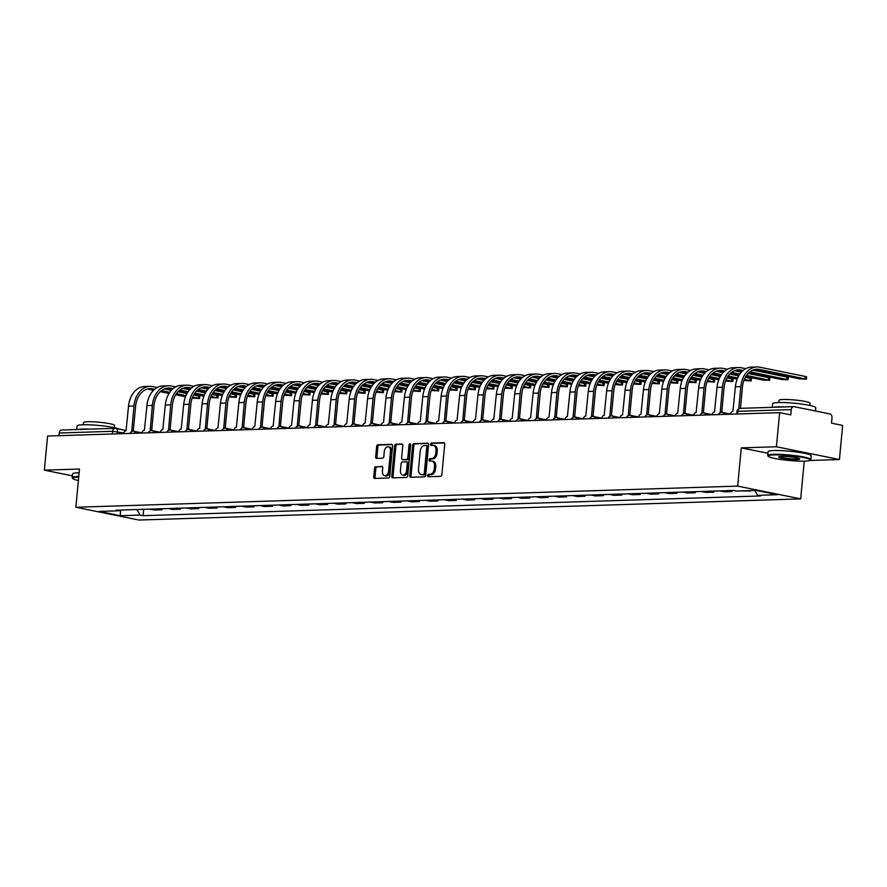 <?xml version="1.0" encoding="UTF-8"?>
<svg xmlns="http://www.w3.org/2000/svg" width="887" height="887" viewBox="0 0 887 887"><rect width="100%" height="100%" fill="white"/><g stroke="black" fill="none" stroke-linecap="round" stroke-linejoin="round"><path stroke-width="1.33" d="M427.567 475.565A1.186 0.798 -78.5 0 0 428.266 476.707L440.551 476.319A1.696 1.142 -78.5 0 0 441.87 474.6L444.731 444.309A1.696 1.142 -78.5 0 0 443.91 442.68A1.696 1.142 -78.5 0 0 443.733 442.668L431.437 443.068A1.186 0.798 -78.5 0 0 431.215 445.418L432.812 445.363A5.444 3.648 -78.5 0 1 433.388 445.418A5.444 3.648 -78.5 0 1 436.005 450.629L435.761 453.157A5.444 3.648 -78.5 0 1 431.559 458.657L429.962 458.712A1.186 0.798 -78.5 0 0 429.74 461.063L431.326 461.018A5.444 3.648 -78.5 0 1 431.902 461.063A5.444 3.648 -78.5 0 1 434.519 466.285L434.286 468.802A5.444 3.648 -78.5 0 1 430.073 474.301L428.488 474.357A1.186 0.798 -78.5 0 0 427.567 475.565M431.902 461.063L433.166 461.318A5.444 3.648 -78.5 0 1 435.783 466.54L435.55 469.057A5.444 3.648 -78.5 0 1 431.337 474.556L429.74 474.612A1.186 0.798 -78.5 0 0 429.009 476.685M444.365 442.946L432.701 443.323A1.186 0.798 -78.5 0 0 431.969 445.396M433.388 445.418L434.641 445.673A5.444 3.648 -78.5 0 1 437.269 450.884L437.025 453.412A5.444 3.648 -78.5 0 1 432.812 458.912L431.226 458.967A1.186 0.798 -78.5 0 0 430.494 461.04M375.9 466.562A1.696 1.142 -78.5 0 0 374.58 468.281L373.771 476.774A1.696 1.142 -78.5 0 0 374.591 478.403A1.696 1.142 -78.5 0 0 374.769 478.426L388.428 477.982A1.696 1.142 -78.5 0 0 389.748 476.264L392.608 445.984A1.696 1.142 -78.5 0 0 391.788 444.354A1.696 1.142 -78.5 0 0 391.61 444.332L377.951 444.775A1.696 1.142 -78.5 0 0 376.642 446.494L375.667 456.75A1.696 1.142 -78.5 0 0 376.487 458.391A1.696 1.142 -78.5 0 0 376.665 458.402L382.508 458.213A1.696 1.142 -78.5 0 0 383.827 456.495L384.304 451.405A4.557 3.049 -78.5 0 1 388.306 446.848A4.557 3.049 -78.5 0 1 390.502 451.206L388.617 471.141A4.557 3.049 -78.5 0 1 384.614 475.698A4.557 3.049 -78.5 0 1 382.419 471.341L382.74 468.014A1.696 1.142 -78.5 0 0 381.92 466.385A1.696 1.142 -78.5 0 0 381.743 466.374L377.152 466.817A1.696 1.142 -78.5 0 0 375.844 468.536L375.035 477.029A1.696 1.142 -78.5 0 0 375.412 478.403M809.753 460.486L839.424 459.533L776.402 446.76L741.266 447.88L737.662 486.109L75.861 507.264L79.475 469.035L44.35 470.154L47.576 436.049L779.629 412.643L790.783 414.905L791.282 409.594L737.884 411.302L736.953 411.49L736.709 414.018M776.402 446.76L779.629 412.643M409.761 475.62A1.696 1.142 -78.5 0 0 410.581 477.261A1.696 1.142 -78.5 0 0 410.759 477.273L424.418 476.84A1.696 1.142 -78.5 0 0 425.727 475.11L428.587 444.83A1.696 1.142 -78.5 0 0 427.778 443.201A1.696 1.142 -78.5 0 0 427.589 443.19L413.941 443.622A1.696 1.142 -78.5 0 0 412.621 445.341L409.761 475.62L411.025 475.887A1.696 1.142 -78.5 0 0 411.391 477.25M406.423 477.406L392.764 477.849A1.696 1.142 -78.5 0 1 392.586 477.827A1.696 1.142 -78.5 0 1 391.766 476.197L394.626 445.917A1.696 1.142 -78.5 0 1 395.946 444.199L401.789 444.01A1.696 1.142 -78.5 0 1 401.966 444.021A1.696 1.142 -78.5 0 1 402.787 445.651L401.623 457.936A1.696 1.142 -78.5 0 0 402.443 459.566A1.696 1.142 -78.5 0 0 402.631 459.588L406.501 459.455A1.696 1.142 -78.5 0 0 407.82 457.736L409.029 444.952A1.186 0.798 -78.5 0 1 410.648 444.897L407.732 475.687A1.696 1.142 -78.5 0 1 406.423 477.406M839.424 459.533L842.65 425.427L831.496 423.166L831.995 417.855A3.47 2.539 88.2 0 0 829.8 413.907L794.131 406.678A3.47 2.539 88.2 0 0 793.688 406.645A3.47 2.539 88.2 0 0 791.282 409.594M804.254 461.14L800.684 498.882L138.893 520.037L75.861 507.264M44.35 470.154L72.379 475.842M58.974 435.683L59.229 433A3.47 2.539 -91.8 0 1 61.646 430.04L115.044 428.332A3.47 2.539 88.2 0 0 112.638 431.293L59.229 433M748.883 490.655L750.491 490.611M741.1 490.91L750.457 490.977M732.163 490.5L732.063 491.564L728.216 490.788A7.972 5.843 -91.8 0 1 727.684 490.644M719.9 490.888A7.972 5.843 88.2 0 0 720.432 491.032L724.28 491.808L732.063 491.564M713.769 491.088L713.669 492.152L709.833 491.376A7.972 5.843 -91.8 0 1 709.29 491.232M701.506 491.476A7.972 5.843 88.2 0 0 702.049 491.62L705.897 492.396L713.669 492.152M695.386 491.675L695.286 492.74L691.439 491.963A7.972 5.843 -91.8 0 1 690.906 491.819M683.123 492.063A7.972 5.843 88.2 0 0 683.655 492.207L687.503 492.984L695.286 492.74M676.992 492.263L676.892 493.327L673.045 492.551A7.972 5.843 -91.8 0 1 672.512 492.407M664.729 492.651A7.972 5.843 88.2 0 0 665.272 492.795L669.108 493.571L676.892 493.327M658.609 492.85L658.509 493.915L654.661 493.139A7.972 5.843 -91.8 0 1 654.118 492.995M646.346 493.239A7.972 5.843 88.2 0 0 646.878 493.383L650.725 494.159L658.509 493.915M640.214 493.438L640.115 494.502L636.267 493.726A7.972 5.843 -91.8 0 1 635.735 493.582M627.952 493.826A7.972 5.843 88.2 0 0 628.484 493.97L632.331 494.746L640.115 494.502M621.82 494.026L621.72 495.09L617.884 494.314A7.972 5.843 -91.8 0 1 617.341 494.17M609.557 494.414A7.972 5.843 88.2 0 0 610.101 494.558L613.948 495.334L621.72 495.09M603.437 494.613L603.337 495.678L599.49 494.902A7.972 5.843 -91.8 0 1 598.958 494.758M591.174 495.001A7.972 5.843 88.2 0 0 591.707 495.146L595.554 495.933L603.337 495.678M585.043 495.201L584.943 496.265L581.096 495.489A7.972 5.843 -91.8 0 1 580.564 495.345M572.78 495.589A7.972 5.843 88.2 0 0 573.324 495.733L577.16 496.52L584.943 496.265M566.66 495.789L566.56 496.853L562.713 496.077A7.972 5.843 -91.8 0 1 562.17 495.933M554.397 496.177A7.972 5.843 88.2 0 0 554.929 496.321L558.777 497.108L566.56 496.853M548.266 496.376L548.166 497.441L544.319 496.665A7.972 5.843 -91.8 0 1 543.786 496.52M536.003 496.764A7.972 5.843 88.2 0 0 536.546 496.908L540.383 497.696L548.166 497.441M529.872 496.964L529.772 498.028L525.936 497.252A7.972 5.843 -91.8 0 1 525.392 497.108M517.609 497.352A7.972 5.843 88.2 0 0 518.152 497.496L522 498.283L529.772 498.028M511.489 497.552L511.389 498.616L507.541 497.84A7.972 5.843 -91.8 0 1 507.009 497.696M499.226 497.94A7.972 5.843 88.2 0 0 499.758 498.084L503.605 498.871L511.389 498.616M493.094 498.139L492.995 499.204L489.147 498.427A7.972 5.843 -91.8 0 1 488.615 498.283M480.832 498.527A7.972 5.843 88.2 0 0 481.375 498.671L485.211 499.459L492.995 499.204M474.711 498.727L474.612 499.791L470.764 499.015A7.972 5.843 -91.8 0 1 470.221 498.871M462.449 499.115A7.972 5.843 88.2 0 0 462.981 499.259L466.828 500.046L474.612 499.791M456.317 499.314L456.217 500.379L452.37 499.603A7.972 5.843 -91.8 0 1 451.838 499.459M444.054 499.703A7.972 5.843 88.2 0 0 444.598 499.847L448.434 500.634L456.217 500.379M437.934 499.902L437.823 500.967L433.987 500.19A7.972 5.843 -91.8 0 1 433.444 500.046M425.671 500.29A7.972 5.843 88.2 0 0 426.203 500.434L430.051 501.222L437.823 500.967M419.54 500.49L419.44 501.554L415.593 500.778A7.972 5.843 -91.8 0 1 415.061 500.634M407.277 500.878A7.972 5.843 88.2 0 0 407.809 501.022L411.657 501.809L419.44 501.554M401.146 501.077L401.046 502.142L397.199 501.366A7.972 5.843 -91.8 0 1 396.666 501.222M388.883 501.465A7.972 5.843 88.2 0 0 389.426 501.61L393.274 502.397L401.046 502.142M382.763 501.665L382.663 502.729L378.816 501.953A7.972 5.843 -91.8 0 1 378.272 501.809M370.5 502.053A7.972 5.843 88.2 0 0 371.032 502.197L374.879 502.984L382.663 502.729M364.369 502.253L364.269 503.317L360.421 502.541A7.972 5.843 -91.8 0 1 359.889 502.397M352.106 502.641A7.972 5.843 88.2 0 0 352.649 502.785L356.485 503.572L364.269 503.317M345.985 502.84L345.875 503.905L342.038 503.129A7.972 5.843 -91.8 0 1 341.495 502.984M333.723 503.228A7.972 5.843 88.2 0 0 334.255 503.372L338.102 504.16L345.875 503.905M327.591 503.428L327.491 504.492L323.644 503.716A7.972 5.843 -91.8 0 1 323.112 503.572M315.328 503.816A7.972 5.843 88.2 0 0 315.861 503.96L319.708 504.747L327.491 504.492M309.197 504.016L309.097 505.08L305.261 504.304A7.972 5.843 -91.8 0 1 304.718 504.16M296.934 504.404A7.972 5.843 88.2 0 0 297.478 504.548L301.325 505.335L309.097 505.08M290.814 504.603L290.714 505.668L286.867 504.891A7.972 5.843 -91.8 0 1 286.324 504.747M278.551 505.002A7.972 5.843 88.2 0 0 279.083 505.135L282.931 505.923L290.714 505.668M272.42 505.191L272.32 506.255L268.473 505.479A7.972 5.843 -91.8 0 1 267.941 505.335M260.157 505.59A7.972 5.843 88.2 0 0 260.7 505.734L264.537 506.51L272.32 506.255M254.037 505.778L253.926 506.843L250.09 506.067A7.972 5.843 -91.8 0 1 249.546 505.923M241.774 506.178A7.972 5.843 88.2 0 0 242.306 506.322L246.154 507.098L253.926 506.843M235.643 506.366L235.543 507.431L231.695 506.654A7.972 5.843 -91.8 0 1 231.163 506.51M223.38 506.765A7.972 5.843 88.2 0 0 223.912 506.909L227.759 507.686L235.543 507.431M217.248 506.954L217.149 508.018L213.312 507.242A7.972 5.843 -91.8 0 1 212.769 507.098M204.986 507.353A7.972 5.843 88.2 0 0 205.529 507.497L209.376 508.273L217.149 508.018M198.865 507.541L198.766 508.606L194.918 507.83A7.972 5.843 -91.8 0 1 194.386 507.686M186.603 507.941A7.972 5.843 88.2 0 0 187.135 508.085L190.982 508.861L198.766 508.606M180.471 508.129L180.371 509.193L176.524 508.417A7.972 5.843 -91.8 0 1 175.992 508.273M168.208 508.528A7.972 5.843 88.2 0 0 168.752 508.672L172.588 509.448L180.371 509.193M162.088 508.717L161.988 509.781L158.141 509.005A7.972 5.843 -91.8 0 1 157.598 508.861M149.825 509.116A7.972 5.843 88.2 0 0 150.358 509.26L154.205 510.036L161.988 509.781M137.019 509.526L140.124 515.092L120.322 515.724L99.144 511.422L118.947 510.79L115.986 510.191L733.46 490.456L736.421 491.054L756.223 490.422L777.4 494.713L757.598 495.345L754.87 490.467M140.124 515.092L143.095 515.691L760.558 495.955L757.598 495.345M737.662 486.109L800.684 498.882M741.266 447.88L767.92 453.279M143.694 509.304L143.095 515.691M118.947 510.79L119.656 510.08M120.554 510.047L120.322 515.724M428.221 443.456L415.205 443.877A1.696 1.142 -78.5 0 0 413.885 445.596L411.025 475.887M423.365 474.523A1.186 0.798 -78.5 0 0 424.285 473.314L426.802 446.738A1.186 0.798 -78.5 0 0 426.104 445.584L424.418 445.64A5.444 3.648 -78.5 0 0 420.205 451.139L418.487 469.312A5.444 3.648 -78.5 0 0 421.114 474.523A5.444 3.648 -78.5 0 0 421.691 474.578L424.629 474.778A1.186 0.798 -78.5 0 0 425.549 473.569L424.285 473.314M426.348 445.629L427.357 445.839A1.186 0.798 -78.5 0 1 428.055 446.993L425.549 473.569M421.114 474.523L422.378 474.778A5.444 3.648 -78.5 0 0 422.944 474.833L421.691 474.578M424.629 474.778L422.944 474.833M402.421 444.287L397.21 444.454A1.696 1.142 -78.5 0 0 395.89 446.172L393.03 476.452A1.696 1.142 -78.5 0 0 393.396 477.827M403.541 459.765A1.696 1.142 -78.5 0 0 403.707 459.821A1.696 1.142 -78.5 0 0 403.884 459.843L407.765 459.71A1.696 1.142 -78.5 0 0 409.084 457.991L410.293 445.207L409.029 444.952M410.603 444.365A1.186 0.798 -78.5 0 0 410.293 445.207M400.425 470.687A4.557 3.049 -78.5 0 0 402.609 475.044A4.557 3.049 -78.5 0 0 406.612 470.487L407.277 463.457A1.696 1.142 -78.5 0 0 406.457 461.828A1.696 1.142 -78.5 0 0 406.279 461.817L402.399 461.939A1.696 1.142 -78.5 0 0 401.09 463.657L400.425 470.687M402.609 475.044L403.873 475.299A4.557 3.049 -78.5 0 0 407.876 470.742L406.612 470.487M406.634 461.883L407.543 462.072A1.696 1.142 -78.5 0 1 407.721 462.083A1.696 1.142 -78.5 0 1 408.541 463.713L407.876 470.742M382.364 466.651L377.152 466.817M384.614 475.698L385.878 475.964A4.557 3.049 -78.5 0 0 389.87 471.396L388.617 471.141M388.306 446.848L389.57 447.103A4.557 3.049 -78.5 0 1 391.755 451.461L389.87 471.396M392.231 444.609L379.215 445.03A1.696 1.142 -78.5 0 0 377.895 446.749L376.931 457.005A1.696 1.142 -78.5 0 0 377.297 458.379M738.727 408.785L740.822 386.61A23.051 16.897 -91.8 0 1 756.844 366.963A23.051 16.897 -91.8 0 1 759.738 367.207L805.363 376.454L806.627 376.92L806.416 379.148L759.527 369.435A20.8 15.245 88.2 0 0 756.921 369.214A20.8 15.245 88.2 0 0 742.452 386.943L740.434 408.342M754.216 369.635L799.73 378.86L806.416 379.148M730.323 414.229A3.47 2.328 -78.5 0 1 732.895 411.38L735.401 386.776A23.051 16.897 -91.8 0 1 751.422 367.14L756.844 366.963M752.819 370.123L786.98 377.042L788.233 377.507L788.022 379.736L749.936 371.808M748.728 372.839L781.347 379.448L788.022 379.736M721.574 412.366A3.47 2.328 -78.5 0 0 720.643 411.812A3.47 2.328 -78.5 0 0 720.277 411.79L722.428 387.198A23.051 16.897 -91.8 0 1 738.461 367.551A23.051 16.897 -91.8 0 1 741.344 367.795L745.734 368.682M743.151 370.433L741.133 370.023A20.8 15.245 88.2 0 0 738.527 369.801A20.8 15.245 88.2 0 0 724.069 387.53L721.752 412.045M721.918 412.122A3.47 2.328 101.5 0 1 722.284 412.145A3.47 2.328 101.5 0 1 723.093 412.577M711.928 414.817A3.47 2.328 -78.5 0 1 714.501 411.967L717.006 387.364A23.051 16.897 -91.8 0 1 733.039 367.728L738.461 367.551M742.009 371.476L735.833 370.223M748.085 373.482L768.586 377.64L769.849 378.095L769.639 380.323L746.488 375.423M745.756 376.554L762.953 380.035L769.639 380.323M703.191 412.954A3.47 2.328 -78.5 0 0 702.26 412.4A3.47 2.328 -78.5 0 0 701.894 412.377L704.034 387.785A23.051 16.897 -91.8 0 1 720.067 368.138A23.051 16.897 -91.8 0 1 722.96 368.382L727.351 369.269M724.757 371.021L722.75 370.611A20.8 15.245 88.2 0 0 720.144 370.389A20.8 15.245 88.2 0 0 705.675 388.118L703.358 412.632M703.524 412.71A3.47 2.328 101.5 0 1 703.89 412.732A3.47 2.328 101.5 0 1 704.71 413.165M693.534 415.404A3.47 2.328 -78.5 0 1 696.118 412.555L698.612 387.952A23.051 16.897 -91.8 0 1 714.645 368.316L720.067 368.138M734.436 370.711L741.388 372.119M739.093 375.201L730.334 373.427M723.615 372.063L717.439 370.81M739.836 374.07L731.542 372.396M773.852 454.898A21.144 2.45 -174.6 0 0 768.297 456.328A21.144 2.45 -174.6 0 0 782.556 459.732A21.144 2.45 -174.6 0 0 804.609 461.14A21.144 2.45 -174.6 0 0 810.119 460.275A21.144 2.45 -174.6 0 0 798.2 456.628A21.144 2.45 -174.6 0 0 773.852 454.898M768.297 456.328L767.832 455.774A21.665 2.517 5.4 0 1 767.71 455.463A21.665 2.517 5.4 0 1 773.531 454.31A21.665 2.517 5.4 0 1 797.313 455.907A21.665 2.517 5.4 0 1 810.851 459.544A21.665 2.517 5.4 0 1 810.685 459.821L810.119 460.275M781.547 456.461A10.577 1.231 5.4 0 1 792.579 457.16A10.577 1.231 5.4 0 1 799.708 458.867A10.577 1.231 5.4 0 1 796.925 459.577A10.577 1.231 5.4 0 1 784.751 458.712A10.577 1.231 5.4 0 1 778.797 456.883A10.577 1.231 5.4 0 1 781.547 456.461M779.318 456.683A10.056 1.164 -174.6 0 0 786.037 458.313A10.056 1.164 -174.6 0 0 796.593 458.989A10.056 1.164 -174.6 0 0 799.231 458.557M772.267 407.333L772.61 403.696A21.665 2.517 5.4 0 1 778.42 402.543A21.665 2.517 5.4 0 1 802.214 404.139A21.665 2.517 5.4 0 1 815.752 407.776L815.441 411.003M773.409 407.288A21.665 2.517 5.4 0 1 778.021 406.834A21.665 2.517 5.4 0 1 785.317 406.911M778.808 402.532L779.019 400.325A15.6 1.807 5.4 0 1 783.21 399.494A15.6 1.807 5.4 0 1 800.329 400.647A15.6 1.807 5.4 0 1 810.086 403.263L809.875 405.47M767.71 455.463L768.064 451.694A21.665 2.517 5.4 0 1 773.885 450.541A21.665 2.517 5.4 0 1 797.668 452.137A21.665 2.517 5.4 0 1 811.217 455.774L810.851 459.544M805.839 409.051A21.665 2.517 5.4 0 1 810.807 410.06M78.71 477.117A21.144 2.45 -174.6 0 0 78.355 477.128A21.144 2.45 -174.6 0 0 72.789 478.559A21.144 2.45 -174.6 0 0 78.4 480.51M72.789 478.559L72.324 478.004A21.665 2.517 5.4 0 1 72.202 477.694A21.665 2.517 5.4 0 1 78.023 476.541A21.665 2.517 5.4 0 1 78.777 476.519M76.759 429.563L77.102 425.926A21.665 2.517 5.4 0 1 82.912 424.773A21.665 2.517 5.4 0 1 119.102 429.064M77.901 429.519A21.665 2.517 5.4 0 1 82.513 429.064A21.665 2.517 5.4 0 1 89.809 429.142M83.3 424.762L83.511 422.556A15.6 1.807 5.4 0 1 87.702 421.724A15.6 1.807 5.4 0 1 104.821 422.877A15.6 1.807 5.4 0 1 114.578 425.494L114.368 427.7M72.202 477.694L72.568 473.924A21.665 2.517 5.4 0 1 78.378 472.771A21.665 2.517 5.4 0 1 79.131 472.749M745.357 377.241L751.455 378.682L751.245 380.911L744.348 379.303M743.883 380.49L751.245 380.911M684.797 413.542A3.47 2.328 -78.5 0 0 683.866 412.987A3.47 2.328 -78.5 0 0 683.5 412.965L685.651 388.373A23.051 16.897 -91.8 0 1 701.672 368.726A23.051 16.897 -91.8 0 1 704.566 368.97L708.957 369.857M706.374 371.609L704.356 371.198A20.8 15.245 88.2 0 0 701.75 370.977A20.8 15.245 88.2 0 0 687.292 388.706L684.975 413.22M685.141 413.298A3.47 2.328 101.5 0 1 685.507 413.32A3.47 2.328 101.5 0 1 686.316 413.752M675.151 415.992A3.47 2.328 -78.5 0 1 677.723 413.142L680.229 388.539A23.051 16.897 -91.8 0 1 696.251 368.903L701.672 368.726M716.042 371.298L723.005 372.706M729.691 374.07L738.694 375.888M737.164 379.126L727.373 377.141M720.71 375.789L711.951 374.015M705.232 372.651L699.045 371.398M737.651 377.951L728.105 376.01M721.441 374.658L713.159 372.983M726.963 377.829L733.072 379.27L732.862 381.499L725.954 379.891M725.499 381.077L732.862 381.499M666.403 414.129A3.47 2.328 -78.5 0 0 665.472 413.575A3.47 2.328 -78.5 0 0 665.106 413.553L667.257 388.961A23.051 16.897 -91.8 0 1 683.289 369.314A23.051 16.897 -91.8 0 1 686.183 369.557L690.574 370.444M687.979 372.196L685.973 371.786A20.8 15.245 88.2 0 0 683.356 371.564A20.8 15.245 88.2 0 0 668.898 389.293L666.581 413.808M666.747 413.885A3.47 2.328 101.5 0 1 667.113 413.907A3.47 2.328 101.5 0 1 667.933 414.34M656.757 416.58A3.47 2.328 -78.5 0 1 659.329 413.73L661.835 389.127A23.051 16.897 -91.8 0 1 677.868 369.491L683.289 369.314M697.648 371.886L704.611 373.294M711.307 374.658L720.299 376.476M718.78 379.714L708.979 377.729M702.316 376.376L693.556 374.602M686.837 373.239L680.662 371.986M719.268 378.538L709.711 376.598M703.047 375.245L694.765 373.571M708.58 378.416L714.678 379.858L714.467 382.086L707.571 380.479M707.105 381.665L714.467 382.086M648.02 414.717A3.47 2.328 -78.5 0 0 647.089 414.162A3.47 2.328 -78.5 0 0 646.723 414.14L648.874 389.548A23.051 16.897 -91.8 0 1 664.895 369.901A23.051 16.897 -91.8 0 1 667.789 370.145L672.18 371.032M669.596 372.784L667.578 372.374A20.8 15.245 88.2 0 0 664.973 372.152A20.8 15.245 88.2 0 0 650.504 389.881L648.186 414.395M648.364 414.473A3.47 2.328 101.5 0 1 648.73 414.495A3.47 2.328 101.5 0 1 649.539 414.928M638.374 417.167A3.47 2.328 -78.5 0 1 640.946 414.318L643.452 389.715A23.051 16.897 -91.8 0 1 659.473 370.079L664.895 369.901M679.265 372.473L686.216 373.882M692.913 375.245L701.905 377.064M700.386 380.301L690.585 378.317M683.921 376.964L675.162 375.19M668.454 373.826L662.267 372.573M700.874 379.126L691.328 377.186M684.664 375.844L676.371 374.159M690.186 379.004L696.284 380.445L696.073 382.674L689.177 381.066M688.711 382.253L696.073 382.674M629.626 415.304A3.47 2.328 -78.5 0 0 628.695 414.75A3.47 2.328 -78.5 0 0 628.329 414.728L630.48 390.136A23.051 16.897 -91.8 0 1 646.512 370.489A23.051 16.897 -91.8 0 1 649.395 370.733L653.786 371.62M651.202 373.372L649.184 372.961A20.8 15.245 88.2 0 0 646.579 372.74A20.8 15.245 88.2 0 0 632.121 390.468L629.803 414.983M629.97 415.061A3.47 2.328 101.5 0 1 630.335 415.083A3.47 2.328 101.5 0 1 631.156 415.515M619.98 417.755A3.47 2.328 -78.5 0 1 622.552 414.905L625.058 390.302A23.051 16.897 -91.8 0 1 641.09 370.666L646.512 370.489M660.87 373.061L667.833 374.469M674.53 375.833L683.522 377.651M682.003 380.889L672.202 378.904M665.538 377.552L656.779 375.778M650.06 374.414L643.884 373.161M682.48 379.714L672.934 377.773M666.27 376.432L657.988 374.746M671.803 379.592L677.901 381.033L677.69 383.262L670.794 381.654M670.328 382.84L677.69 383.262M611.243 415.892A3.47 2.328 -78.5 0 0 610.311 415.338A3.47 2.328 -78.5 0 0 609.946 415.316L612.085 390.723A23.051 16.897 -91.8 0 1 628.118 371.076A23.051 16.897 -91.8 0 1 631.012 371.32L635.402 372.207M632.808 373.959L630.801 373.549A20.8 15.245 88.2 0 0 628.196 373.327A20.8 15.245 88.2 0 0 613.726 391.056L611.409 415.571M611.575 415.648A3.47 2.328 101.5 0 1 611.941 415.67A3.47 2.328 101.5 0 1 612.762 416.103M601.586 418.342A3.47 2.328 -78.5 0 1 604.169 415.493L606.664 390.89A23.051 16.897 -91.8 0 1 622.696 371.254L628.118 371.076M642.487 373.649L649.439 375.057M656.136 376.421L665.128 378.239M663.609 381.477L653.808 379.492M647.144 378.139L638.385 376.365M631.666 375.001L625.49 373.749M664.097 380.301L654.551 378.361M647.887 377.019L639.594 375.334M653.409 380.179L659.507 381.621L659.296 383.849L652.4 382.242M651.934 383.428L659.296 383.849M592.849 416.48A3.47 2.328 -78.5 0 0 591.917 415.925A3.47 2.328 -78.5 0 0 591.551 415.903L593.702 391.311A23.051 16.897 -91.8 0 1 609.724 371.664A23.051 16.897 -91.8 0 1 612.618 371.908L617.008 372.795M614.425 374.547L612.407 374.137A20.8 15.245 88.2 0 0 609.801 373.915A20.8 15.245 88.2 0 0 595.343 391.644L593.026 416.158M593.192 416.236A3.47 2.328 101.5 0 1 593.558 416.258A3.47 2.328 101.5 0 1 594.368 416.69M583.202 418.93A3.47 2.328 -78.5 0 1 585.775 416.081L588.281 391.477A23.051 16.897 -91.8 0 1 604.302 371.841L609.724 371.664M624.093 374.236L631.056 375.644M637.742 377.008L646.745 378.827M645.215 382.064L635.425 380.079M628.761 378.727L620.002 376.953M613.283 375.589L607.096 374.336M645.703 380.889L636.156 378.949M629.493 377.607L621.21 375.922M635.014 380.767L641.124 382.208L640.913 384.437L634.005 382.829M633.551 384.016L640.913 384.437M574.466 417.067A3.47 2.328 -78.5 0 0 573.523 416.513A3.47 2.328 -78.5 0 0 573.157 416.491L575.308 391.899A23.051 16.897 -91.8 0 1 591.341 372.252A23.051 16.897 -91.8 0 1 594.235 372.496L598.625 373.383M596.031 375.134L594.024 374.724A20.8 15.245 88.2 0 0 591.407 374.502A20.8 15.245 88.2 0 0 576.949 392.231L574.632 416.746M574.798 416.823A3.47 2.328 101.5 0 1 575.164 416.846A3.47 2.328 101.5 0 1 575.985 417.278M564.808 419.518A3.47 2.328 -78.5 0 1 567.392 416.668L569.886 392.065A23.051 16.897 -91.8 0 1 585.919 372.429L591.341 372.252M605.699 374.824L612.662 376.232M619.359 377.596L628.351 379.414M626.832 382.652L617.03 380.667M610.367 379.314L601.608 377.54M594.889 376.177L588.713 374.924M627.32 381.477L617.762 379.536M611.099 378.195L602.816 376.509M616.631 381.355L622.729 382.796L622.519 385.025L615.622 383.417M615.157 384.603L622.519 385.025M556.071 417.655A3.47 2.328 -78.5 0 0 555.14 417.101A3.47 2.328 -78.5 0 0 554.774 417.078L556.925 392.486A23.051 16.897 -91.8 0 1 572.947 372.839A23.051 16.897 -91.8 0 1 575.84 373.083L580.231 373.97M577.648 375.722L575.63 375.312A20.8 15.245 88.2 0 0 573.024 375.09A20.8 15.245 88.2 0 0 558.555 392.819L556.238 417.333M556.415 417.411A3.47 2.328 101.5 0 1 556.781 417.433A3.47 2.328 101.5 0 1 557.59 417.866M546.425 420.105A3.47 2.328 -78.5 0 1 548.998 417.256L551.503 392.653A23.051 16.897 -91.8 0 1 567.525 373.017L572.947 372.839M587.316 375.412L594.268 376.82M600.965 378.184L609.957 380.002M608.438 383.239L598.636 381.255M591.973 379.902L583.214 378.128M576.506 376.764L570.319 375.511M608.925 382.064L599.379 380.124M592.716 378.782L584.422 377.097M598.237 381.942L604.335 383.384L604.125 385.612L597.228 384.004M596.763 385.191L604.125 385.612M537.677 418.243A3.47 2.328 -78.5 0 0 536.746 417.688A3.47 2.328 -78.5 0 0 536.38 417.666L538.531 393.074A23.051 16.897 -91.8 0 1 554.563 373.427A23.051 16.897 -91.8 0 1 557.446 373.671L561.837 374.569M559.253 376.31L557.236 375.9A20.8 15.245 88.2 0 0 554.63 375.678A20.8 15.245 88.2 0 0 540.172 393.407L537.855 417.921M538.021 417.999A3.47 2.328 101.5 0 1 538.387 418.021A3.47 2.328 101.5 0 1 539.207 418.453M528.031 420.693A3.47 2.328 -78.5 0 1 530.603 417.844L533.109 393.24A23.051 16.897 -91.8 0 1 549.142 373.604L554.563 373.427M568.922 375.999L575.885 377.407M582.582 378.771L591.574 380.59M590.055 383.827L580.253 381.842M573.59 380.49L564.831 378.716M558.111 377.352L551.936 376.099M590.531 382.652L580.985 380.711M574.321 379.37L566.039 377.685M579.854 382.53L585.952 383.971L585.742 386.2L578.845 384.603M578.379 385.778L585.742 386.2M519.294 418.83A3.47 2.328 -78.5 0 0 518.363 418.276A3.47 2.328 -78.5 0 0 517.997 418.254L520.137 393.662A23.051 16.897 -91.8 0 1 536.169 374.015A23.051 16.897 -91.8 0 1 539.063 374.259L543.454 375.157M540.859 376.897L538.852 376.487A20.8 15.245 88.2 0 0 536.247 376.265A20.8 15.245 88.2 0 0 521.778 393.994L519.46 418.509M519.627 418.586A3.47 2.328 101.5 0 1 519.993 418.609A3.47 2.328 101.5 0 1 520.813 419.041M509.637 421.281A3.47 2.328 -78.5 0 1 512.22 418.431L514.715 393.828A23.051 16.897 -91.8 0 1 530.748 374.192L536.169 374.015M550.539 376.587L557.491 377.995M564.187 379.359L573.179 381.177M571.66 384.415L561.859 382.43M555.195 381.077L546.436 379.303M539.717 377.94L533.542 376.687M572.148 383.239L562.602 381.299M555.938 379.958L547.645 378.272M561.46 383.117L567.558 384.559L567.347 386.787L560.451 385.191M559.985 386.366L567.347 386.787M500.9 419.418A3.47 2.328 -78.5 0 0 499.969 418.875A3.47 2.328 -78.5 0 0 499.603 418.841L501.754 394.249A23.051 16.897 -91.8 0 1 517.775 374.602A23.051 16.897 -91.8 0 1 520.669 374.846L525.06 375.744M522.476 377.485L520.458 377.075A20.8 15.245 88.2 0 0 517.853 376.853A20.8 15.245 88.2 0 0 503.395 394.582L501.077 419.096M501.244 419.174A3.47 2.328 101.5 0 1 501.61 419.196A3.47 2.328 101.5 0 1 502.419 419.629M491.254 421.868A3.47 2.328 -78.5 0 1 493.826 419.019L496.332 394.416A23.051 16.897 -91.8 0 1 512.353 374.78L517.775 374.602M532.145 377.175L539.108 378.583M545.793 379.946L554.796 381.765M553.266 385.002L543.476 383.018M536.812 381.665L528.053 379.891M521.334 378.527L515.159 377.274M553.754 383.827L544.208 381.887M537.544 380.545L529.262 378.86M543.066 383.705L549.175 385.146L548.964 387.375L542.068 385.778M541.602 386.954L548.964 387.375M482.517 420.006A3.47 2.328 -78.5 0 0 481.574 419.462A3.47 2.328 -78.5 0 0 481.22 419.429L483.36 394.837A23.051 16.897 -91.8 0 1 499.392 375.19A23.051 16.897 -91.8 0 1 502.286 375.434L506.677 376.332M504.082 378.073L502.075 377.662A20.8 15.245 88.2 0 0 499.459 377.441A20.8 15.245 88.2 0 0 485.001 395.17L482.683 419.684M482.85 419.762A3.47 2.328 101.5 0 1 483.215 419.784A3.47 2.328 101.5 0 1 484.036 420.216M472.86 422.456A3.47 2.328 -78.5 0 1 475.443 419.606L477.938 395.003A23.051 16.897 -91.8 0 1 493.97 375.367L499.392 375.19M513.75 377.762L520.713 379.17M527.41 380.534L536.402 382.352M534.883 385.59L525.082 383.605M518.418 382.253L509.659 380.479M502.94 379.115L496.764 377.862M535.371 384.415L525.814 382.474M519.15 381.133L510.868 379.448M524.683 384.293L530.781 385.734L530.57 387.963L523.674 386.366M523.208 387.541L530.57 387.963M464.123 420.593A3.47 2.328 -78.5 0 0 463.191 420.05A3.47 2.328 -78.5 0 0 462.826 420.017L464.976 395.425A23.051 16.897 -91.8 0 1 480.998 375.778A23.051 16.897 -91.8 0 1 483.892 376.021L488.282 376.92M485.699 378.66L483.681 378.25A20.8 15.245 88.2 0 0 481.076 378.028A20.8 15.245 88.2 0 0 466.606 395.757L464.289 420.272M464.466 420.349A3.47 2.328 101.5 0 1 464.832 420.383A3.47 2.328 101.5 0 1 465.642 420.804M454.477 423.044A3.47 2.328 -78.5 0 1 457.049 420.194L459.555 395.591A23.051 16.897 -91.8 0 1 475.576 375.955L480.998 375.778M495.367 378.35L502.33 379.758M509.016 381.122L518.008 382.94M516.489 386.178L506.688 384.193M500.024 382.84L491.265 381.066M484.557 379.703L478.37 378.45M516.977 385.002L507.431 383.073M500.767 381.72L492.473 380.035M506.289 384.88L512.387 386.322L512.176 388.55L505.28 386.954M504.825 388.129L512.176 388.55M445.729 421.181A3.47 2.328 -78.5 0 0 444.797 420.638A3.47 2.328 -78.5 0 0 444.431 420.604L446.582 396.012A23.051 16.897 -91.8 0 1 462.615 376.365A23.051 16.897 -91.8 0 1 465.498 376.609L469.888 377.507M467.305 379.248L465.287 378.838A20.8 15.245 88.2 0 0 462.681 378.616A20.8 15.245 88.2 0 0 448.223 396.345L445.906 420.859M446.072 420.937A3.47 2.328 101.5 0 1 446.438 420.97A3.47 2.328 101.5 0 1 447.259 421.392M436.082 423.631A3.47 2.328 -78.5 0 1 438.655 420.782L441.161 396.19A23.051 16.897 -91.8 0 1 457.193 376.543L462.615 376.365M476.973 378.937L483.936 380.346M490.633 381.709L499.625 383.528M498.106 386.765L488.305 384.781M481.641 383.428L472.882 381.654M466.163 380.29L459.987 379.037M498.594 385.59L489.036 383.661M482.373 382.308L474.09 380.623M487.905 385.468L494.004 386.909L493.793 389.138L486.896 387.541M486.431 388.717L493.793 389.138M427.346 421.768A3.47 2.328 -78.5 0 0 426.414 421.225A3.47 2.328 -78.5 0 0 426.048 421.192L428.188 396.6A23.051 16.897 -91.8 0 1 444.221 376.953A23.051 16.897 -91.8 0 1 447.115 377.197L451.505 378.095M448.922 379.836L446.904 379.425A20.8 15.245 88.2 0 0 444.298 379.204A20.8 15.245 88.2 0 0 429.829 396.932L427.512 421.447M427.689 421.525A3.47 2.328 101.5 0 1 428.044 421.558A3.47 2.328 101.5 0 1 428.864 421.99M417.688 424.219A3.47 2.328 -78.5 0 1 420.272 421.369L422.766 396.777A23.051 16.897 -91.8 0 1 438.799 377.13L444.221 376.953M458.59 379.525L465.542 380.933M472.239 382.297L481.231 384.115M479.712 387.353L469.91 385.368M463.247 384.016L454.488 382.242M447.769 380.878L441.593 379.625M480.2 386.178L470.653 384.248M463.99 382.896L455.696 381.21M469.511 386.056L475.609 387.497L475.399 389.726L468.502 388.129M468.037 389.304L475.399 389.726M408.951 422.356A3.47 2.328 -78.5 0 0 408.02 421.813A3.47 2.328 -78.5 0 0 407.654 421.78L409.805 397.188A23.051 16.897 -91.8 0 1 425.838 377.54A23.051 16.897 -91.8 0 1 428.72 377.784L433.111 378.682M430.528 380.423L428.51 380.013A20.8 15.245 88.2 0 0 425.904 379.791A20.8 15.245 88.2 0 0 411.446 397.52L409.129 422.035M409.295 422.112A3.47 2.328 101.5 0 1 409.661 422.145A3.47 2.328 101.5 0 1 410.47 422.578M399.305 424.806A3.47 2.328 -78.5 0 1 401.878 421.957L404.383 397.365A23.051 16.897 -91.8 0 1 420.405 377.718L425.838 377.54M440.196 380.113L447.159 381.521M453.845 382.885L462.848 384.703M461.318 387.941L451.527 385.956M444.864 384.603L436.105 382.829M429.386 381.465L423.21 380.213M461.805 386.765L452.259 384.836M445.596 383.483L437.313 381.798M451.117 386.643L457.226 388.085L457.016 390.313L450.119 388.717M449.654 389.892L457.016 390.313M390.568 422.944A3.47 2.328 -78.5 0 0 389.626 422.4A3.47 2.328 -78.5 0 0 389.271 422.367L391.411 397.775A23.051 16.897 -91.8 0 1 407.443 378.128A23.051 16.897 -91.8 0 1 410.337 378.372L414.728 379.27M412.133 381.011L410.127 380.601A20.8 15.245 88.2 0 0 407.51 380.379A20.8 15.245 88.2 0 0 393.052 398.108L390.735 422.622M390.901 422.7A3.47 2.328 101.5 0 1 391.267 422.733A3.47 2.328 101.5 0 1 392.087 423.166M380.911 425.394A3.47 2.328 -78.5 0 1 383.494 422.556L385.989 397.953A23.051 16.897 -91.8 0 1 402.022 378.305L407.443 378.128M421.802 380.7L428.765 382.109M435.462 383.472L444.454 385.291M442.935 388.528L433.133 386.544M426.47 385.191L417.71 383.417M410.991 382.053L404.816 380.8M443.422 387.353L433.865 385.424M427.201 384.071L418.919 382.386M432.734 387.231L438.832 388.672L438.621 390.901L431.725 389.304M431.259 390.48L438.621 390.901M372.174 423.531A3.47 2.328 -78.5 0 0 371.243 422.988A3.47 2.328 -78.5 0 0 370.877 422.955L373.028 398.363A23.051 16.897 -91.8 0 1 389.049 378.716A23.051 16.897 -91.8 0 1 391.943 378.96L396.334 379.858M393.75 381.598L391.732 381.188A20.8 15.245 88.2 0 0 389.127 380.966A20.8 15.245 88.2 0 0 374.658 398.695L372.352 423.21M372.518 423.287A3.47 2.328 101.5 0 1 372.884 423.321A3.47 2.328 101.5 0 1 373.693 423.753M362.528 425.982A3.47 2.328 -78.5 0 1 365.1 423.143L367.606 398.54A23.051 16.897 -91.8 0 1 383.627 378.893L389.049 378.716M403.419 381.288L410.382 382.696M417.067 384.06L426.059 385.878M424.54 389.116L414.739 387.131M408.075 385.778L399.327 384.004M392.608 382.641L386.422 381.388M425.028 387.941L415.482 386.011M408.818 384.659L400.525 382.973M414.34 387.819L420.438 389.26L420.227 391.489L413.331 389.892M412.876 391.067L420.227 391.489M353.78 424.119A3.47 2.328 -78.5 0 0 352.849 423.576A3.47 2.328 -78.5 0 0 352.483 423.542L354.634 398.95A23.051 16.897 -91.8 0 1 370.666 379.303A23.051 16.897 -91.8 0 1 373.56 379.547L377.94 380.445M375.356 382.186L373.349 381.776A20.8 15.245 88.2 0 0 370.733 381.554A20.8 15.245 88.2 0 0 356.275 399.283L353.957 423.798M354.124 423.875A3.47 2.328 101.5 0 1 354.49 423.908A3.47 2.328 101.5 0 1 355.31 424.341M344.134 426.569A3.47 2.328 -78.5 0 1 346.706 423.731L349.212 399.128A23.051 16.897 -91.8 0 1 365.244 379.481L370.666 379.303M385.025 381.876L391.987 383.284M398.684 384.648L407.676 386.466M406.157 389.703L396.356 387.719M389.692 386.366L380.933 384.592M374.214 383.228L368.038 381.975M406.645 388.528L397.088 386.599M390.424 385.246L382.142 383.561M395.957 388.406L402.055 389.859L401.844 392.076L394.948 390.48M394.482 391.655L401.844 392.076M335.397 424.707A3.47 2.328 -78.5 0 0 334.466 424.163A3.47 2.328 -78.5 0 0 334.1 424.13L336.251 399.538A23.051 16.897 -91.8 0 1 352.272 379.891A23.051 16.897 -91.8 0 1 355.166 380.135L359.557 381.033M356.973 382.774L354.955 382.364A20.8 15.245 88.2 0 0 352.35 382.142A20.8 15.245 88.2 0 0 337.88 399.871L335.563 424.385M335.741 424.463A3.47 2.328 101.5 0 1 336.095 424.496A3.47 2.328 101.5 0 1 336.916 424.928M325.751 427.157A3.47 2.328 -78.5 0 1 328.323 424.319L330.818 399.715A23.051 16.897 -91.8 0 1 346.85 380.068L352.272 379.891M366.641 382.463L373.593 383.871M380.29 385.235L389.282 387.054M387.763 390.291L377.962 388.306M371.298 386.954L362.539 385.18M355.831 383.816L349.644 382.563M388.251 389.116L378.705 387.187M372.041 385.834L363.748 384.149M377.563 388.994L383.661 390.446L383.45 392.664L376.554 391.067M376.088 392.242L383.45 392.664M317.003 425.294A3.47 2.328 -78.5 0 0 316.071 424.751A3.47 2.328 -78.5 0 0 315.705 424.718L317.856 400.126A23.051 16.897 -91.8 0 1 333.889 380.479A23.051 16.897 -91.8 0 1 336.772 380.723L341.162 381.621M338.579 383.361L336.561 382.951A20.8 15.245 88.2 0 0 333.955 382.729A20.8 15.245 88.2 0 0 319.497 400.458L317.18 424.973M317.346 425.05A3.47 2.328 101.5 0 1 317.712 425.084A3.47 2.328 101.5 0 1 318.522 425.516M307.357 427.745A3.47 2.328 -78.5 0 1 309.929 424.906L312.435 400.303A23.051 16.897 -91.8 0 1 328.456 380.656L333.889 380.479M348.247 383.051L355.21 384.47M361.896 385.823L370.899 387.641M369.369 390.879L359.579 388.894M352.915 387.541L344.156 385.767M337.437 384.404L331.261 383.151M369.857 389.703L360.31 387.774M353.647 386.422L345.365 384.736M359.168 389.581L365.278 391.034L365.067 393.263L358.171 391.655M357.705 392.83L365.067 393.263M298.62 425.882A3.47 2.328 -78.5 0 0 297.677 425.339A3.47 2.328 -78.5 0 0 297.322 425.305L299.462 400.713A23.051 16.897 -91.8 0 1 315.495 381.066A23.051 16.897 -91.8 0 1 318.389 381.31L322.779 382.208M320.185 383.949L318.178 383.539A20.8 15.245 88.2 0 0 315.561 383.317A20.8 15.245 88.2 0 0 301.103 401.046L298.786 425.56M298.952 425.638A3.47 2.328 101.5 0 1 299.318 425.671A3.47 2.328 101.5 0 1 300.139 426.104M288.962 428.332A3.47 2.328 -78.5 0 1 291.546 425.494L294.04 400.891A23.051 16.897 -91.8 0 1 310.073 381.244L315.495 381.066M329.853 383.639L336.816 385.058M343.513 386.41L352.505 388.229M350.986 391.466L341.185 389.482M334.521 388.129L325.762 386.355M319.043 384.991L312.867 383.738M351.474 390.291L341.916 388.362M335.253 387.009L326.97 385.324M340.785 390.169L346.884 391.622L346.673 393.85L339.776 392.242M339.311 393.418L346.673 393.85M280.225 426.47A3.47 2.328 -78.5 0 0 279.294 425.926A3.47 2.328 -78.5 0 0 278.928 425.893L281.079 401.301A23.051 16.897 -91.8 0 1 297.101 381.654A23.051 16.897 -91.8 0 1 299.994 381.898L304.385 382.796M301.802 384.537L299.784 384.126A20.8 15.245 88.2 0 0 297.178 383.905A20.8 15.245 88.2 0 0 282.72 401.634L280.403 426.148M280.569 426.226A3.47 2.328 101.5 0 1 280.935 426.259A3.47 2.328 101.5 0 1 281.744 426.691M270.579 428.92A3.47 2.328 -78.5 0 1 273.152 426.082L275.657 401.478A23.051 16.897 -91.8 0 1 291.679 381.831L297.101 381.654M311.47 384.226L318.433 385.645M325.119 386.998L334.111 388.816M332.592 392.054L322.79 390.069M316.138 388.717L307.379 386.943M300.66 385.579L294.473 384.326M333.08 390.879L323.533 388.95M316.87 387.597L308.576 385.912M322.391 390.757L328.5 392.209L328.29 394.438L321.382 392.83M320.928 394.005L328.29 394.438M261.831 427.057A3.47 2.328 -78.5 0 0 260.9 426.514A3.47 2.328 -78.5 0 0 260.534 426.481L262.685 401.889A23.051 16.897 -91.8 0 1 278.718 382.242A23.051 16.897 -91.8 0 1 281.611 382.497L285.991 383.384M283.408 385.124L281.401 384.714A20.8 15.245 88.2 0 0 278.784 384.492A20.8 15.245 88.2 0 0 264.326 402.221L262.009 426.736M262.175 426.813A3.47 2.328 101.5 0 1 262.541 426.847A3.47 2.328 101.5 0 1 263.361 427.279M252.185 429.508A3.47 2.328 -78.5 0 1 254.757 426.669L257.263 402.066A23.051 16.897 -91.8 0 1 273.296 382.419L278.718 382.242M293.076 384.814L300.039 386.233M306.736 387.586L315.728 389.404M314.209 392.642L304.407 390.657M297.744 389.304L288.985 387.53M282.266 386.167L276.09 384.914M314.697 391.466L305.139 389.537M298.475 388.184L290.193 386.499M304.008 391.344L310.106 392.797L309.896 395.025L302.999 393.418M302.534 394.593L309.896 395.025M243.448 427.645A3.47 2.328 -78.5 0 0 242.517 427.102A3.47 2.328 -78.5 0 0 242.151 427.068L244.302 402.476A23.051 16.897 -91.8 0 1 260.323 382.829A23.051 16.897 -91.8 0 1 263.217 383.084L267.608 383.971M265.025 385.712L263.007 385.302A20.8 15.245 88.2 0 0 260.401 385.091A20.8 15.245 88.2 0 0 245.932 402.809L243.615 427.323M243.792 427.401A3.47 2.328 101.5 0 1 244.147 427.434A3.47 2.328 101.5 0 1 244.967 427.867M233.802 430.095A3.47 2.328 -78.5 0 1 236.374 427.257L238.869 402.654A23.051 16.897 -91.8 0 1 254.902 383.007L260.323 382.829M274.693 385.401L281.645 386.821M288.342 388.173L297.333 389.992M295.815 393.229L286.013 391.245M279.35 389.892L270.59 388.118M263.882 386.754L257.696 385.501M296.302 392.054L286.756 390.125M280.092 388.772L271.799 387.087M285.614 391.932L291.712 393.385L291.501 395.613L284.605 394.005M284.139 395.181L291.501 395.613M225.054 428.233A3.47 2.328 -78.5 0 0 224.123 427.689A3.47 2.328 -78.5 0 0 223.757 427.656L225.908 403.064A23.051 16.897 -91.8 0 1 241.94 383.417A23.051 16.897 -91.8 0 1 244.823 383.672L249.214 384.559M246.63 386.3L244.612 385.9A20.8 15.245 88.2 0 0 242.007 385.679A20.8 15.245 88.2 0 0 227.549 403.397L225.231 427.911M225.398 427.989A3.47 2.328 101.5 0 1 225.764 428.022A3.47 2.328 101.5 0 1 226.573 428.454M215.408 430.683A3.47 2.328 -78.5 0 1 217.98 427.844L220.486 403.241A23.051 16.897 -91.8 0 1 236.519 383.594L241.94 383.417M256.299 385.989L263.262 387.408M269.947 388.761L278.95 390.579M277.431 393.817L267.63 391.832M260.966 390.48L252.207 388.706M245.488 387.342L239.313 386.089M277.908 392.642L268.362 390.712M261.698 389.36L253.416 387.674M267.22 392.52L273.329 393.972L273.118 396.201L266.222 394.593M265.756 395.768L273.118 396.201M206.671 428.82A3.47 2.328 -78.5 0 0 205.74 428.277A3.47 2.328 -78.5 0 0 205.374 428.244L207.514 403.652A23.051 16.897 -91.8 0 1 223.546 384.004A23.051 16.897 -91.8 0 1 226.44 384.259L230.831 385.146M228.236 386.887L226.229 386.488A20.8 15.245 88.2 0 0 223.613 386.266A20.8 15.245 88.2 0 0 209.155 403.984L206.837 428.499M207.004 428.576A3.47 2.328 101.5 0 1 207.37 428.609A3.47 2.328 101.5 0 1 208.19 429.042M197.014 431.27A3.47 2.328 -78.5 0 1 199.597 428.432L202.092 403.829A23.051 16.897 -91.8 0 1 218.124 384.182L223.546 384.004M237.904 386.577L244.867 387.996M251.564 389.349L260.556 391.167M259.037 394.405L249.236 392.42M242.572 391.067L233.813 389.293M227.094 387.929L220.918 386.677M259.525 393.229L249.968 391.3M243.315 389.947L235.022 388.262M248.837 393.107L254.935 394.56L254.724 396.788L247.828 395.181M247.362 396.356L254.724 396.788M188.277 429.408A3.47 2.328 -78.5 0 0 187.345 428.864A3.47 2.328 -78.5 0 0 186.98 428.831L189.131 404.239A23.051 16.897 -91.8 0 1 205.152 384.592A23.051 16.897 -91.8 0 1 208.046 384.847L212.436 385.734M209.853 387.475L207.835 387.076A20.8 15.245 88.2 0 0 205.23 386.854A20.8 15.245 88.2 0 0 190.772 404.572L188.454 429.086M188.621 429.164A3.47 2.328 101.5 0 1 188.986 429.197A3.47 2.328 101.5 0 1 189.796 429.63M178.631 431.858A3.47 2.328 -78.5 0 1 181.203 429.02L183.709 404.417A23.051 16.897 -91.8 0 1 199.73 384.77L205.152 384.592M219.521 387.164L226.484 388.584M233.17 389.936L242.173 391.755M240.643 394.992L230.842 393.008M224.189 391.655L215.43 389.881M208.711 388.517L202.524 387.264M241.131 393.817L231.585 391.888M224.921 390.535L216.628 388.85M230.443 393.695L236.552 395.147L236.341 397.376L229.434 395.768M228.979 396.944L236.341 397.376M169.883 429.995A3.47 2.328 -78.5 0 0 168.951 429.452A3.47 2.328 -78.5 0 0 168.585 429.419L170.736 404.827A23.051 16.897 -91.8 0 1 186.769 385.18A23.051 16.897 -91.8 0 1 189.663 385.435L194.042 386.322M191.459 388.062L189.452 387.663A20.8 15.245 88.2 0 0 186.835 387.442A20.8 15.245 88.2 0 0 172.377 405.159L170.06 429.674M170.226 429.751A3.47 2.328 101.5 0 1 170.592 429.785A3.47 2.328 101.5 0 1 171.413 430.217M160.237 432.446A3.47 2.328 -78.5 0 1 162.809 429.607L165.315 405.004A23.051 16.897 -91.8 0 1 181.347 385.357L186.769 385.18M201.127 387.752L208.09 389.171M214.787 390.524L223.779 392.353M222.26 395.58L212.459 393.595M205.795 392.242L197.036 390.468M190.317 389.105L184.141 387.852M222.748 394.405L213.19 392.475M206.527 391.123L198.244 389.437M212.06 394.283L218.158 395.735L217.947 397.964L211.051 396.356M210.585 397.531L217.947 397.964M151.5 430.583A3.47 2.328 -78.5 0 0 150.568 430.04A3.47 2.328 -78.5 0 0 150.202 430.007L152.353 405.414A23.051 16.897 -91.8 0 1 168.375 385.767A23.051 16.897 -91.8 0 1 171.269 386.022L175.659 386.909M173.076 388.65L171.058 388.251A20.8 15.245 88.2 0 0 168.452 388.029A20.8 15.245 88.2 0 0 153.983 405.747L151.666 430.262M151.843 430.339A3.47 2.328 101.5 0 1 152.209 430.372A3.47 2.328 101.5 0 1 153.019 430.805M141.853 433.033A3.47 2.328 -78.5 0 1 144.426 430.195L146.932 405.592A23.051 16.897 -91.8 0 1 162.953 385.945L168.375 385.767M182.744 388.34L189.696 389.759M196.393 391.112L205.385 392.941M203.866 396.167L194.065 394.183M187.401 392.83L178.642 391.056M171.934 389.692L165.747 388.439M204.354 394.992L194.807 393.063M188.144 391.71L179.85 390.025M193.665 394.87L199.763 396.323L199.553 398.551L192.656 396.944M192.191 398.119L199.553 398.551M133.105 431.182A3.47 2.328 -78.5 0 0 132.174 430.627A3.47 2.328 -78.5 0 0 131.808 430.594L133.959 406.002A23.051 16.897 -91.8 0 1 149.992 386.355A23.051 16.897 -91.8 0 1 152.874 386.61L157.265 387.497M154.682 389.238L152.664 388.839A20.8 15.245 88.2 0 0 150.058 388.617A20.8 15.245 88.2 0 0 135.6 406.335L133.283 430.849M133.449 430.927A3.47 2.328 101.5 0 1 133.815 430.96A3.47 2.328 101.5 0 1 134.636 431.392M123.459 433.621A3.47 2.328 -78.5 0 1 126.032 430.783L128.537 406.179A23.051 16.897 -91.8 0 1 144.57 386.532L149.992 386.355M164.35 388.927L171.313 390.347M177.999 391.699L187.002 393.529M185.483 396.755L175.681 394.77M169.018 393.418L160.259 391.644M153.54 390.28L147.364 389.027M185.96 395.58L176.413 393.651M169.75 392.298L161.467 390.613M123.659 432.967L112.638 431.293L112.383 433.976M117.317 433.821L117.516 431.725A3.47 2.328 101.5 0 0 115.842 428.399A3.47 3.47 0 0 0 115.044 428.332A3.47 2.539 88.2 0 1 115.476 428.377A3.47 2.328 101.5 0 1 115.842 428.399L126.231 430.505M168.752 508.672L176.524 508.417M187.135 508.085L194.918 507.83M205.529 507.497L213.312 507.242M223.912 506.909L231.695 506.654M242.306 506.322L250.09 506.067M260.7 505.734L268.473 505.479M279.083 505.135L286.867 504.891M297.478 504.548L305.261 504.304M315.861 503.96L323.644 503.716M334.255 503.372L342.038 503.129M352.649 502.785L360.421 502.541M371.032 502.197L378.816 501.953M389.426 501.61L397.199 501.366M407.809 501.022L415.593 500.778M426.203 500.434L433.987 500.19M444.598 499.847L452.37 499.603M462.981 499.259L470.764 499.015M481.375 498.671L489.147 498.427M499.758 498.084L507.541 497.84M518.152 497.496L525.936 497.252M536.546 496.908L544.319 496.665M554.929 496.321L562.713 496.077M573.324 495.733L581.096 495.489M591.707 495.146L599.49 494.902M610.101 494.558L617.884 494.314M628.484 493.97L636.267 493.726M646.878 493.383L654.661 493.139M665.272 492.795L673.045 492.551M683.655 492.207L691.439 491.963M702.049 491.62L709.833 491.376M720.432 491.032L728.216 490.788M150.358 509.26L158.141 509.005M722.018 412.4A3.47 2.328 101.5 0 1 722.373 412.433A3.47 2.328 101.5 0 1 723.992 414.429M703.624 412.987A3.47 2.328 101.5 0 1 703.99 413.02A3.47 2.328 101.5 0 1 705.597 415.016M685.23 413.575A3.47 2.328 101.5 0 1 685.596 413.608A3.47 2.328 101.5 0 1 687.203 415.604M666.847 414.162A3.47 2.328 101.5 0 1 667.212 414.196A3.47 2.328 101.5 0 1 668.82 416.191M648.452 414.75A3.47 2.328 101.5 0 1 648.818 414.783A3.47 2.328 101.5 0 1 650.426 416.779M630.069 415.338A3.47 2.328 101.5 0 1 630.424 415.371A3.47 2.328 101.5 0 1 632.043 417.367M611.675 415.925A3.47 2.328 101.5 0 1 612.041 415.959A3.47 2.328 101.5 0 1 613.649 417.954M593.281 416.513A3.47 2.328 101.5 0 1 593.647 416.546A3.47 2.328 101.5 0 1 595.255 418.542M574.898 417.101A3.47 2.328 101.5 0 1 575.264 417.134A3.47 2.328 101.5 0 1 576.872 419.13M556.504 417.688A3.47 2.328 101.5 0 1 556.87 417.722A3.47 2.328 101.5 0 1 558.477 419.717M538.121 418.276A3.47 2.328 101.5 0 1 538.476 418.309A3.47 2.328 101.5 0 1 540.094 420.305M519.727 418.864A3.47 2.328 101.5 0 1 520.092 418.897A3.47 2.328 101.5 0 1 521.7 420.893M501.332 419.451A3.47 2.328 101.5 0 1 501.698 419.484A3.47 2.328 101.5 0 1 503.306 421.48M482.949 420.05A3.47 2.328 101.5 0 1 483.315 420.072A3.47 2.328 101.5 0 1 484.923 422.068M464.555 420.638A3.47 2.328 101.5 0 1 464.921 420.66A3.47 2.328 101.5 0 1 466.529 422.655M446.172 421.225A3.47 2.328 101.5 0 1 446.538 421.247A3.47 2.328 101.5 0 1 448.146 423.243M427.778 421.813A3.47 2.328 101.5 0 1 428.144 421.835A3.47 2.328 101.5 0 1 429.751 423.831M409.384 422.4A3.47 2.328 101.5 0 1 409.75 422.423A3.47 2.328 101.5 0 1 411.357 424.418M391.001 422.988A3.47 2.328 101.5 0 1 391.367 423.01A3.47 2.328 101.5 0 1 392.974 425.006M372.607 423.576A3.47 2.328 101.5 0 1 372.972 423.598A3.47 2.328 101.5 0 1 374.58 425.594M354.223 424.163A3.47 2.328 101.5 0 1 354.589 424.186A3.47 2.328 101.5 0 1 356.197 426.181M335.829 424.751A3.47 2.328 101.5 0 1 336.195 424.773A3.47 2.328 101.5 0 1 337.803 426.769M317.435 425.339A3.47 2.328 101.5 0 1 317.801 425.361A3.47 2.328 101.5 0 1 319.409 427.357M299.052 425.926A3.47 2.328 101.5 0 1 299.418 425.948A3.47 2.328 101.5 0 1 301.026 427.944M280.658 426.514A3.47 2.328 101.5 0 1 281.024 426.536A3.47 2.328 101.5 0 1 282.631 428.532M262.275 427.102A3.47 2.328 101.5 0 1 262.641 427.124A3.47 2.328 101.5 0 1 264.248 429.12M243.881 427.689A3.47 2.328 101.5 0 1 244.247 427.711A3.47 2.328 101.5 0 1 245.854 429.707M225.486 428.277A3.47 2.328 101.5 0 1 225.852 428.299A3.47 2.328 101.5 0 1 227.471 430.295M207.103 428.864A3.47 2.328 101.5 0 1 207.469 428.898A3.47 2.328 101.5 0 1 209.077 430.882M188.709 429.452A3.47 2.328 101.5 0 1 189.075 429.485A3.47 2.328 101.5 0 1 190.683 431.47M170.326 430.04A3.47 2.328 101.5 0 1 170.692 430.073A3.47 2.328 101.5 0 1 172.3 432.058M151.932 430.627A3.47 2.328 101.5 0 1 152.298 430.661A3.47 2.328 101.5 0 1 153.906 432.645M133.549 431.215A3.47 2.328 101.5 0 1 133.904 431.248A3.47 2.328 101.5 0 1 135.523 433.233M737.629 413.996L737.884 411.302A3.47 2.539 88.2 0 1 740.29 408.353A3.47 3.47 0 0 0 736.953 411.49M740.723 408.386A3.47 2.539 88.2 0 0 740.29 408.353L793.688 406.645M431.337 474.556L430.073 474.301M435.55 469.057L434.286 468.802M435.783 466.54L434.519 466.285M431.226 458.967L429.962 458.712M432.812 458.912L431.559 458.657M437.025 453.412L435.761 453.157M437.269 450.884L436.005 450.629M432.701 443.323L431.437 443.068M429.74 474.612L428.488 474.357M413.885 445.596L412.621 445.341M415.205 443.877L413.941 443.622M428.055 446.993L426.802 446.738M393.03 476.452L391.766 476.197M395.89 446.172L394.626 445.917M397.21 444.454L395.946 444.199M403.884 459.843L402.631 459.588M407.765 459.71L406.501 459.455M409.084 457.991L407.82 457.736M408.541 463.713L407.277 463.457M391.755 451.461L390.502 451.206M376.931 457.005L375.667 456.75M377.895 446.749L376.642 446.494M379.215 445.03L377.951 444.775M375.035 477.029L373.771 476.774M375.844 468.536L374.58 468.281M805.163 378.682L805.363 376.454M735.401 386.776L740.822 386.61M754.327 369.602L759.527 369.435M786.769 379.27L786.98 377.042M717.006 387.364L722.428 387.198M735.944 370.189L741.133 370.023M768.375 379.858L768.586 377.64M698.612 387.952L704.034 387.785M717.55 370.777L722.75 370.611M749.992 380.445L750.202 378.228M680.229 388.539L685.651 388.373M699.156 371.365L704.356 371.198M731.598 381.044L731.808 378.816M661.835 389.127L667.257 388.961M680.772 371.952L685.973 371.786M713.215 381.632L713.425 379.403M643.452 389.715L648.874 389.548M662.378 372.54L667.578 372.374M694.82 382.219L695.031 379.991M625.058 390.302L630.48 390.136M643.995 373.128L649.184 372.961M676.426 382.807L676.637 380.578M606.664 390.89L612.085 390.723M625.601 373.715L630.801 373.549M658.043 383.395L658.254 381.166M588.281 391.477L593.702 391.311M607.207 374.303L612.407 374.137M639.649 383.982L639.86 381.754M569.886 392.065L575.308 391.899M588.824 374.891L594.024 374.724M621.266 384.57L621.477 382.341M551.503 392.653L556.925 392.486M570.43 375.478L575.63 375.312M602.872 385.158L603.082 382.929M533.109 393.24L538.531 393.074M552.047 376.066L557.236 375.9M584.478 385.745L584.688 383.517M514.715 393.828L520.137 393.662M533.652 376.653L538.852 376.487M566.094 386.333L566.305 384.104M496.332 394.416L501.754 394.249M515.258 377.241L520.458 377.075M547.7 386.92L547.911 384.692M477.938 395.003L483.36 394.837M496.875 377.829L502.075 377.662M529.317 387.508L529.528 385.28M459.555 395.591L464.976 395.425M478.481 378.416L483.681 378.25M510.923 388.096L511.134 385.867M441.161 396.19L446.582 396.012M460.098 379.004L465.287 378.838M492.529 388.683L492.74 386.455M422.766 396.777L428.188 396.6M441.704 379.592L446.904 379.425M474.146 389.271L474.357 387.042M404.383 397.365L409.805 397.188M423.31 380.179L428.51 380.013M455.752 389.859L455.962 387.63M385.989 397.953L391.411 397.775M404.927 380.767L410.127 380.601M437.369 390.446L437.579 388.218M367.606 398.54L373.028 398.363M386.532 381.355L391.732 381.188M418.974 391.034L419.185 388.805M349.212 399.128L354.634 398.95M368.149 381.942L373.349 381.776M400.58 391.622L400.791 389.393M330.818 399.715L336.251 399.538M349.755 382.53L354.955 382.364M382.197 392.209L382.408 389.981M312.435 400.303L317.856 400.126M331.361 383.117L336.561 382.951M363.803 392.797L364.014 390.568M294.04 400.891L299.462 400.713M312.978 383.705L318.178 383.539M345.42 393.385L345.631 391.156M275.657 401.478L281.079 401.301M294.584 384.293L299.784 384.126M327.026 393.972L327.236 391.744M257.263 402.066L262.685 401.889M276.201 384.88L281.401 384.714M308.632 394.56L308.842 392.331M238.869 402.654L244.302 402.476M257.807 385.468L263.007 385.302M290.249 395.147L290.459 392.919M220.486 403.241L225.908 403.064M239.423 386.056L244.612 385.9M271.854 395.735L272.065 393.506M202.092 403.829L207.514 403.652M221.029 386.654L226.229 386.488M253.471 396.323L253.682 394.094M183.709 404.417L189.131 404.239M202.635 387.242L207.835 387.076M235.077 396.91L235.288 394.682M165.315 405.004L170.736 404.827M184.252 387.83L189.452 387.663M216.694 397.498L216.905 395.269M146.932 405.592L152.353 405.414M165.858 388.417L171.058 388.251M198.3 398.086L198.511 395.857M128.537 406.179L133.959 406.002M147.475 389.005L152.664 388.839M730.356 414.052L722.373 412.433A3.47 3.47 0 0 0 718.448 414.606M711.973 414.639L703.99 413.02A3.47 3.47 0 0 0 700.054 415.194M693.579 415.227L685.596 413.608A3.47 3.47 0 0 0 681.671 415.781M675.195 415.815L667.212 414.196A3.47 3.47 0 0 0 663.276 416.369M656.801 416.402L648.818 414.783A3.47 3.47 0 0 0 644.882 416.957M638.407 416.99L630.424 415.371A3.47 3.47 0 0 0 626.499 417.544M620.024 417.577L612.041 415.959A3.47 3.47 0 0 0 608.105 418.132M601.63 418.165L593.647 416.546A3.47 3.47 0 0 0 589.722 418.719M583.247 418.753L575.264 417.134A3.47 3.47 0 0 0 571.328 419.307M564.853 419.34L556.87 417.722A3.47 3.47 0 0 0 552.934 419.895M546.459 419.928L538.476 418.309A3.47 3.47 0 0 0 534.551 420.482M528.075 420.516L520.092 418.897A3.47 3.47 0 0 0 516.156 421.07M509.681 421.103L501.698 419.484A3.47 3.47 0 0 0 497.773 421.658M491.298 421.691L483.315 420.072A3.47 3.47 0 0 0 479.379 422.245M472.904 422.279L464.921 420.66A3.47 3.47 0 0 0 460.996 422.833M454.521 422.866L446.538 421.247A3.47 3.47 0 0 0 442.602 423.421M436.127 423.454L428.144 421.835A3.47 3.47 0 0 0 424.208 424.008M417.733 424.041L409.75 422.423A3.47 3.47 0 0 0 405.825 424.596M399.35 424.629L391.367 423.01A3.47 3.47 0 0 0 387.431 425.183M380.955 425.217L372.972 423.598A3.47 3.47 0 0 0 369.047 425.771M362.572 425.804L354.589 424.186A3.47 3.47 0 0 0 350.653 426.359M344.178 426.392L336.195 424.773A3.47 3.47 0 0 0 332.259 426.946M325.784 426.98L317.801 425.361A3.47 3.47 0 0 0 313.876 427.534M307.401 427.567L299.418 425.948A3.47 3.47 0 0 0 295.482 428.122M289.007 428.155L281.024 426.536A3.47 3.47 0 0 0 277.099 428.709M270.624 428.743L262.641 427.124A3.47 3.47 0 0 0 258.705 429.297M252.23 429.33L244.247 427.711A3.47 3.47 0 0 0 240.31 429.885M233.835 429.918L225.852 428.299A3.47 3.47 0 0 0 221.927 430.472M215.452 430.505L207.469 428.898A3.47 3.47 0 0 0 203.533 431.06M197.058 431.104L189.075 429.485A3.47 3.47 0 0 0 185.15 431.647M178.675 431.692L170.692 430.073A3.47 3.47 0 0 0 166.756 432.235M160.281 432.279L152.298 430.661A3.47 3.47 0 0 0 148.362 432.823M141.887 432.867L133.904 431.248A3.47 3.47 0 0 0 129.979 433.41M427.49 445.851L426.226 445.596M403.707 459.821L402.443 459.566M407.721 462.083L406.457 461.828M720.643 411.812L722.284 412.145M702.26 412.4L703.89 412.732M683.866 412.987L685.507 413.32M665.472 413.575L667.113 413.907M647.089 414.162L648.73 414.495M628.695 414.75L630.335 415.083M610.311 415.338L611.941 415.67M591.917 415.925L593.558 416.258M573.523 416.513L575.164 416.846M555.14 417.101L556.781 417.433M536.746 417.688L538.387 418.021M518.363 418.276L519.993 418.609M499.969 418.875L501.61 419.196M481.574 419.462L483.215 419.784M463.191 420.05L464.832 420.383M444.797 420.638L446.438 420.97M426.414 421.225L428.044 421.558M408.02 421.813L409.661 422.145M389.626 422.4L391.267 422.733M371.243 422.988L372.884 423.321M352.849 423.576L354.49 423.908M334.466 424.163L336.095 424.496M316.071 424.751L317.712 425.084M297.677 425.339L299.318 425.671M279.294 425.926L280.935 426.259M260.9 426.514L262.541 426.847M242.517 427.102L244.147 427.434M224.123 427.689L225.764 428.022M205.74 428.277L207.37 428.609M187.345 428.864L188.986 429.197M168.951 429.452L170.592 429.785M150.568 430.04L152.209 430.372M132.174 430.627L133.815 430.96"/></g></svg>
